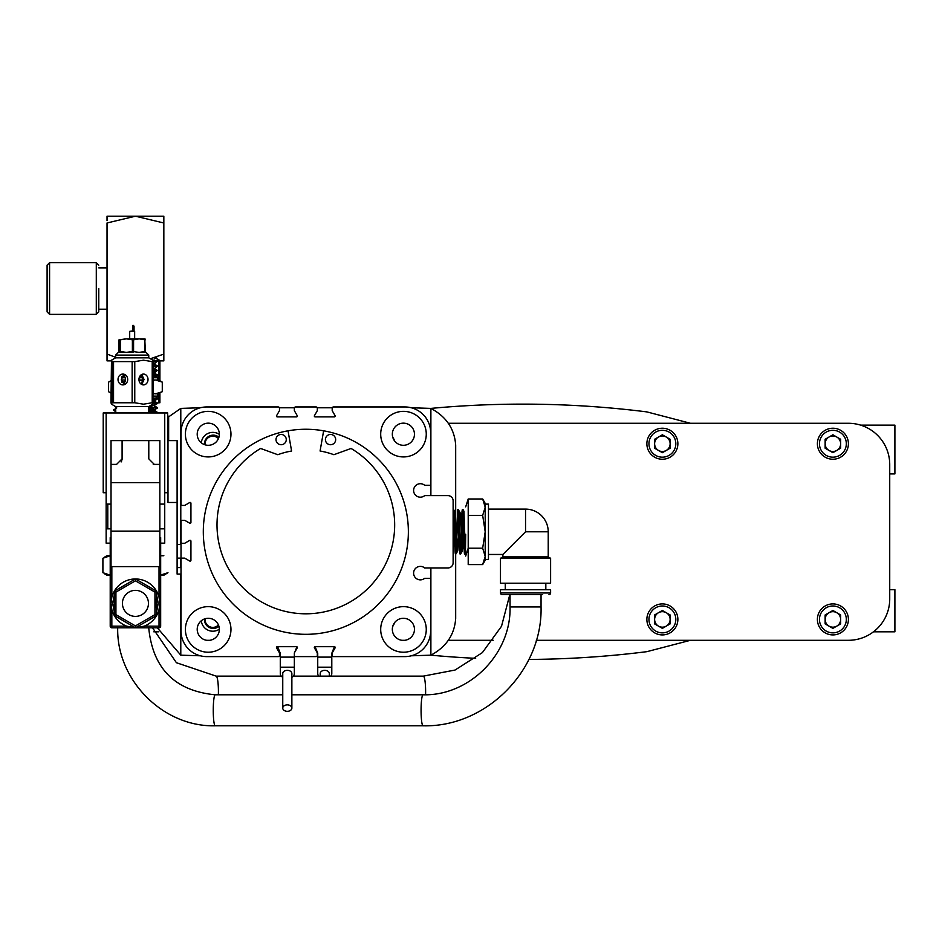 <?xml version="1.0" encoding="UTF-8"?>
<svg xmlns="http://www.w3.org/2000/svg" width="942" height="942" viewBox="0 0 942 942"><rect width="100%" height="100%" fill="white"/><g stroke="black" fill="none" stroke-linecap="round" stroke-linejoin="round"><path stroke-width="1.41" d="M448.416 423.276L848.401 423.276A41.342 41.342 0 0 1 889.731 464.618L889.731 598.959A41.342 41.342 0 0 1 848.401 640.301L536.304 640.301M493.208 640.301L448.416 640.301M690.451 640.301L646.871 651.664A992.103 992.103 0 0 1 528.921 659.435M475.663 658.328A992.103 992.103 0 0 1 430.871 655.173M860.658 425.136L894.9 425.136L894.9 473.908L889.731 473.908M889.731 589.657L894.9 589.657L894.9 631.823L873.469 631.823M158.68 631.823L153.829 631.823M690.451 423.276L646.871 411.901A992.103 992.103 0 0 0 430.871 408.404M836.767 626.136A7.748 7.748 0 0 0 836.767 612.712A7.748 7.748 0 0 0 825.145 619.424A7.748 7.748 0 0 0 836.767 626.136M846.328 619.424A13.435 13.435 0 0 0 832.893 605.989A13.435 13.435 0 0 0 819.458 619.424A13.435 13.435 0 0 0 832.893 632.859A13.435 13.435 0 0 0 846.328 619.424M848.401 619.424A15.496 15.496 0 0 0 832.893 603.916A15.496 15.496 0 0 0 817.397 619.424A15.496 15.496 0 0 0 832.893 634.92A15.496 15.496 0 0 0 848.401 619.424M840.641 623.898L840.641 614.949L832.893 610.475L825.145 614.949L825.145 623.898L832.893 628.373L840.641 623.898M833.599 610.875A8.572 8.572 0 0 0 832.186 610.875M825.84 614.537A8.572 8.572 0 0 0 825.145 615.762M825.145 623.086A8.572 8.572 0 0 0 825.84 624.299M832.186 627.973A8.572 8.572 0 0 0 833.599 627.973M839.946 624.299A8.572 8.572 0 0 0 840.641 623.086M206.71 640.301L209.854 640.301L206.71 640.301M401.822 640.301L404.966 640.301L401.822 640.301M404.966 423.276L401.822 423.276L404.966 423.276M209.854 423.276L206.71 423.276L209.854 423.276M392.72 437.159A11.575 11.575 0 0 1 394.486 440.785M201.305 442.822A11.575 11.575 0 0 1 219.345 434.38M219.345 629.197A11.575 11.575 0 0 1 201.305 620.754M394.486 622.78A11.575 11.575 0 0 1 392.72 626.418M430.883 495.622L430.883 408.404C446.237 416.6 454.515 428.845 455.681 445.13L455.681 550.917M455.681 553.802L455.681 618.447C454.515 634.731 446.237 646.977 430.883 655.173L430.883 567.944M430.883 408.404L411.313 407.768M168.642 416.859L180.793 408.404L200.363 407.768M279.397 407.768L294.422 407.768M317.254 407.768L332.279 407.768M157.314 627.796L180.793 655.173L200.363 655.797M180.793 408.404L180.793 544.464M180.793 558.135L180.793 567.579M180.793 574.078L180.793 655.173M392.331 629.338A11.069 11.069 0 0 0 403.388 640.407A11.069 11.069 0 0 0 414.456 629.338A11.069 11.069 0 0 0 403.388 618.282A11.069 11.069 0 0 0 392.331 629.338M392.331 434.227A11.069 11.069 0 0 0 403.388 445.295A11.069 11.069 0 0 0 414.456 434.227A11.069 11.069 0 0 0 403.388 423.158A11.069 11.069 0 0 0 392.331 434.227M197.208 629.338A11.069 11.069 0 0 0 208.276 640.407A11.069 11.069 0 0 0 219.345 629.338A11.069 11.069 0 0 0 208.276 618.282A11.069 11.069 0 0 0 197.208 629.338M197.208 434.227A11.069 11.069 0 0 0 208.276 445.295A11.069 11.069 0 0 0 219.345 434.227A11.069 11.069 0 0 0 208.276 423.158A11.069 11.069 0 0 0 197.208 434.227M430.883 655.173L411.313 655.797M280.28 655.797L279.397 655.797M204.461 444.612A8.808 8.808 0 0 1 218.933 437.229M218.933 626.348A8.808 8.808 0 0 1 204.461 618.953M485.201 559.454L488.462 559.454L488.462 504.123L485.201 504.123M482.669 564.599L485.201 560.207L485.201 556.392L482.669 548.197L485.201 531.783L482.669 515.38L485.201 507.173L485.201 503.369L482.669 498.977L468.209 498.977L468.209 564.599L482.669 564.599L485.201 556.392L485.201 507.173L482.669 498.977M502.875 556.922L548.22 556.922L548.22 531.783L525.542 531.783L502.875 554.461L502.875 556.922L500.485 558.3L500.485 583.216L550.611 583.216L550.611 558.3L500.485 558.3M548.22 556.922L550.611 558.3M505.265 583.216L505.265 589.727M545.83 583.216L545.83 589.727M548.986 594.602A1.625 1.625 0 0 0 550.611 592.977L550.611 589.727L500.485 589.727L500.485 592.977A1.625 1.625 0 0 0 502.11 594.602L542.674 594.602M485.201 507.173L482.669 515.38L468.209 515.38M482.669 548.197L468.209 548.197L465.678 556.086M465.678 506.867L468.209 498.977M453.126 509.858L453.761 509.834C454.539 508.468 455.304 555.156 456.058 553.814L455.422 553.79C454.656 555.132 453.891 508.48 453.126 509.858M454.574 522.009L455.74 551.694L457.718 509.716L458.354 509.693C459.131 508.303 459.896 555.321 460.65 553.955L462.663 548.845L463.299 526.849L462.357 551.046L460.061 512.601L458.354 509.693M456.917 540.531L457.765 550.905L456.105 553.778L458.036 511.8L456.105 553.778L457.765 550.905L458.86 531.783L457.765 550.905L456.564 531.806M461.91 512.801L460.332 551.835L462.31 509.575L462.958 509.551C463.723 508.162 464.488 555.45 465.254 554.096L464.606 554.073C463.841 555.45 463.075 508.174 462.31 509.575L462.004 511.424M462.546 512.966L460.697 553.92L462.357 551.046L461.509 540.59M457.718 509.716C458.483 508.339 459.249 555.285 460.014 553.931L460.65 553.955M453.808 509.869L455.469 512.742L454.621 523.081L455.469 512.742L453.761 509.834M465.678 534.255L464.924 551.965L465.678 534.255L465.43 553.825L463.947 511.235L462.958 509.551M465.678 550.481L465.372 553.778M453.126 550.811L454.268 531.771L453.126 550.846M462.993 509.587L463.947 511.235L464.7 533.513M508.421 594.602L502.11 594.602M462.534 513.084L460.697 553.92M460.332 551.835L458.401 509.728L460.061 512.601M460.485 516.416L460.614 518.701M460.626 518.901L461.156 531.794M122.095 458.86L116.561 464.394L111.026 464.394L111.026 440.632L122.095 440.632L122.095 458.86A5.534 5.534 0 0 1 121.989 459.932M121.671 460.979A5.534 5.534 0 0 1 121.165 461.933M153.24 464.288A5.534 5.534 0 0 0 154.323 464.394L148.789 458.86L148.789 440.632L122.095 440.632M148.789 440.632L159.846 440.632L159.846 464.394L154.323 464.394M111.026 531.123L111.026 566.601L159.846 566.601L159.846 531.123L111.026 531.123L111.026 482.622L159.846 482.622L159.846 531.123M111.026 464.394L111.026 482.622M159.846 482.622L159.846 464.394M106.14 492.713L103.22 492.713L103.22 412.961L167.664 412.961L167.664 492.713L164.732 492.713M164.732 412.961L164.732 504.1L159.846 504.1L164.732 504.1L164.732 528.839L159.846 528.839M110.214 543.157L106.14 543.157L106.14 504.1L111.026 504.1L106.14 504.1L106.14 412.961M111.026 537.623L110.214 537.623L110.214 626.159L111.839 626.159L111.839 627.796L126.675 627.796L126.675 626.159L135.436 627.796A24.41 24.41 0 0 1 114.3 591.176A24.41 24.41 0 0 1 135.436 578.965L114.3 591.176L114.3 615.585L115.925 614.643L115.925 592.106L114.3 591.176M135.448 578.965A24.41 24.41 0 0 1 156.572 591.164M156.584 591.176L135.436 578.965L135.436 580.837L154.959 592.106L156.584 591.176L156.584 615.585L156.584 591.176A24.41 24.41 0 0 1 159.846 603.375L159.033 609.627L160.67 609.627L160.67 537.623L159.846 537.623M111.026 603.375L111.839 609.627L110.214 609.627L110.214 597.134L111.839 597.134L111.026 603.375A24.41 24.41 0 0 0 114.3 615.585L135.436 627.796L144.208 626.159L144.208 627.796L135.448 627.796A24.41 24.41 0 0 0 156.572 615.585A24.41 24.41 0 0 1 135.448 627.796M154.959 598.241A20.182 20.182 0 0 1 154.959 608.508M148.459 603.375A13.023 13.023 0 0 0 135.436 590.363A13.023 13.023 0 0 0 122.425 603.375A13.023 13.023 0 0 0 135.436 616.398A13.023 13.023 0 0 0 148.459 603.375M154.959 592.106L154.959 614.643L135.436 625.912L115.925 614.643M135.436 625.912L135.436 627.796L126.675 627.796L135.436 627.796L156.584 615.585L154.959 614.643M159.846 603.375A24.41 24.41 0 0 1 156.584 615.585A24.41 24.41 0 0 0 159.846 603.375L159.033 597.134L160.67 597.134M111.839 627.796A1.625 1.625 0 0 1 110.214 626.159M159.033 609.627L159.033 627.796A1.625 1.625 0 0 0 160.67 626.159A1.625 1.625 0 0 1 159.033 627.796A1.625 1.625 0 0 0 160.67 626.159L160.67 609.627M114.3 615.585A24.41 24.41 0 0 0 135.436 627.796L159.033 627.796M144.208 626.159L160.67 626.159M181.005 574.078L177.108 574.078L177.108 558.135L181.005 558.135L181.005 544.464L177.108 544.464L177.108 567.579L177.108 440.632L167.994 440.632L167.994 502.475L177.108 502.475L177.108 440.632M177.108 502.475L177.108 544.464M177.108 567.579L181.005 567.579L177.108 567.579L177.108 558.135M167.664 422.734L168.642 422.734L168.642 440.632L168.642 416.223L167.664 416.223M160.67 543.157L164.732 543.157L164.732 528.839M106.14 528.839L107.777 528.839L106.14 528.839L106.14 504.1M111.026 504.1L107.777 504.1L107.777 528.839L111.026 528.839M160.67 555.78L163.849 555.709L160.67 555.709C164.885 555.709 164.885 555.709 160.67 555.709M110.214 555.78L102.902 558.253L102.902 572.701L110.214 575.173M107.023 575.244L109.19 575.244L104.668 573.89L107.023 575.244M104.668 557.063L107.023 555.709L110.214 555.709M110.214 575.244L109.19 575.244M160.67 575.044L167.97 572.701L163.849 575.244L161.683 575.244M159.622 380.568L159.328 374.068L158.727 374.068M158.762 361.61L158.762 374.068M158.762 393.32L158.762 402.764L159.905 402.764L159.905 392.908M159.905 380.733L159.905 361.61L159.398 360.197L156.643 358.619M155.701 360.88L158.727 361.61L158.727 380.05M158.727 393.332L158.727 402.764L157.467 403.129M158.727 361.61L159.905 361.61M133.246 352.402L118.315 352.402L115.607 355.11L115.607 357.819L111.486 360.197L112.122 361.61L112.122 402.764L113.546 402.764L113.546 361.61L112.122 361.61M115.607 355.11L148.754 355.11L146.045 352.402L139.769 352.402M141.123 384.101L143.078 379.485L141.112 374.869M141.747 374.48L144.055 379.485L141.747 384.477M123.249 384.101A5.416 4.533 90 0 0 125.416 379.485A5.416 4.533 90 0 0 123.249 374.869M148.754 355.11L148.754 357.819L115.607 357.819M112.122 402.764L111.486 404.177L110.968 402.764L111.486 360.197M113.546 361.61L134.765 361.61L143.49 360.185L152.215 361.61L152.215 402.764L143.49 404.189L134.765 402.764L113.546 402.764M133.34 330.748L134.659 331.36L129.702 331.36L129.702 338.861M133.222 325.331L134.047 326.156L132.645 326.156L132.869 325.331L134.047 326.156L134.047 330.748L129.702 331.36M115.807 412.961L115.607 406.555L148.754 406.555L152.887 404.177L153.393 361.61L152.887 360.197L148.754 357.819M152.215 384.901L152.816 384.901L153.122 379.485L152.816 374.068L152.215 374.068M148.024 379.485A5.416 4.533 -90 0 1 143.49 384.901A5.416 4.533 -90 0 1 138.957 379.485A5.416 4.533 -90 0 1 143.49 374.068A5.416 4.533 -90 0 1 148.024 379.485M124.273 384.654L121.294 379.485L124.273 374.304M127.688 379.485A5.416 4.828 90 0 1 122.849 384.901A5.416 4.828 90 0 1 118.021 379.485A5.416 4.828 90 0 1 122.849 374.068A5.416 4.828 90 0 1 127.688 379.485M111.839 379.485L111.545 384.901L111.839 379.485M152.251 361.61L152.251 374.068M152.251 384.901L152.251 402.764M153.393 402.764L152.215 402.764M134.765 402.764L134.765 361.61M132.151 361.61L132.151 402.764M132.645 326.156L132.645 330.748M133.576 351.448L133.576 339.815L132.386 339.815L132.386 351.448L139.192 352.402L144.821 351.448L144.821 339.815L139.192 338.861L126.393 338.861L132.386 339.815M132.386 351.448L126.393 352.402L120.399 351.448L120.399 339.815L126.393 338.861C117.208 338.861 117.208 338.861 126.393 338.861M133.576 339.815L139.192 338.861L144.997 338.861L145.351 339.815L144.974 338.861M144.609 351.448L144.974 352.402L145.351 351.448L144.821 339.815M126.393 352.402C117.208 352.402 117.208 352.402 126.393 352.402M152.215 361.61L157.173 361.151L154.17 364.189L157.314 365.743L153.393 366.191M112.157 361.61L112.157 374.068M112.157 384.901L112.157 402.764M119.752 351.507L125.769 352.39M125.769 338.873L119.752 339.756M119.764 351.448L119.022 351.448L119.022 339.815L119.764 339.815L119.764 351.448M121.506 377.73L125.168 377.73M124.956 377.118L121.648 377.212M122.119 376.188L124.391 376.058M154.818 372.643L153.393 372.855M140.641 375.269L141.524 375.222M153.393 374.445L155.477 373.868L157.608 374.928L153.393 375.387M139.192 377.73L142.866 377.73M153.393 377.73L157.761 377.73L157.761 380.026M153.393 398.207L156.725 397.889L157.761 396.111L153.393 396.111M155.571 393.815L153.393 393.579L157.761 393.815L155.571 393.815L162.283 391.731L162.283 382.111L155.571 380.026L158.692 380.026L162.283 382.111M153.393 402.552L157.432 402.952L154.676 401.363L153.393 401.598M153.393 400.621L155.418 400.162L153.393 399.643M153.393 399.361L157.62 398.407L153.393 398.866M156.348 398.654L153.393 398.442M155.465 398.077L157.62 398.407M155.56 412.961L157.184 412.184L148.565 412.867M148.601 411.513L157.184 412.184M148.695 408.757L157.338 407.592L148.706 408.263M156.101 407.839L148.73 407.415M148.742 406.92L157.338 407.592M153.04 403.965L157.455 403.494L153.228 403.459M156.219 403.247L153.334 403.035M115.772 411.642L113.629 410.382L115.725 410.064M115.701 409.57L113.629 410.382M114.853 410.135L115.725 410.217M116.643 407.639L114.006 405.625M154.912 357.395L156.301 356.877M157.031 356.677L154.041 359.114M153.393 362.093L157.114 361.598M153.393 366.697L157.338 366.25L154.311 368.781L157.455 370.336L153.393 370.783M156.007 366.002L154.147 365.849M153.393 369.888L157.408 370.288M153.393 371.301L156.607 371.054L156.031 370.583M154.806 372.667L157.455 370.336M142.054 375.858L140.075 375.929M139.734 376.435L142.348 376.353M153.393 375.893L157.255 375.305M153.393 376.329L156.761 376.035L157.608 374.928M153.393 368.499L154.335 368.31M153.393 363.883L154.194 363.706M153.393 369.076L154.37 368.84M153.393 364.46L154.229 364.248M124.638 376.447L121.918 376.553M121.706 377.071L124.886 376.953M110.968 380.933L108.589 382.111L108.589 391.731L110.968 392.908M138.98 380.026L143.054 380.026M153.393 380.026L155.571 380.026L153.393 380.262M142.972 380.721L138.992 380.191M152.898 405.578L148.977 406.426M148.659 409.888L154.158 410.418L148.624 411.042M157.432 403.529L154.3 405.343L150.084 405.79M148.671 409.311L154.158 409.935L148.636 410.465M122.013 382.593L121.718 381.946M125.156 381.286L122.013 382.111M121.318 380.026L125.392 380.026M140.605 375.305L141.63 375.328M142.513 376.682L139.569 376.753M98.769 288.535L98.769 311.896L98.769 309.212L107.035 309.212M47.1 288.535L47.1 265.185L49.585 262.7L49.585 314.369L47.1 311.896L47.1 288.535L47.1 311.896M153.216 360.88L163.837 360.88L163.837 354.086L163.837 360.88L153.216 360.88M115.607 357.277L107.035 354.086L107.035 360.88L111.156 360.88M107.035 216.542L107.035 220.028M107.035 220.581L107.035 216.201L135.436 216.201L107.035 222.983L107.035 360.88M163.837 220.028L163.837 216.201L135.436 216.201L163.837 222.983L163.837 220.581M163.837 216.201L163.837 354.086L150.367 358.749M510.046 594.602L510.046 606.954L541.049 606.954C542.674 670.421 486.143 727.436 423.029 725.799A15.496 1.966 -90 0 1 421.074 710.303A15.496 1.966 -90 0 1 423.029 694.796L291.867 694.796M282.753 694.796L215.223 694.796C174.859 690.851 152.686 668.467 148.706 627.631M423.029 725.799L215.223 725.799A15.496 1.966 -90 0 1 213.257 710.303A15.496 1.966 -90 0 1 215.223 694.796M425.572 694.76A15.496 2.284 -90 0 0 423.335 676.12L293.339 676.12M281.293 676.12L216.13 676.12L176.413 662.721L152.522 627.796M185.397 434.144A22.785 22.785 0 0 1 208.182 411.36A22.785 22.785 0 0 1 230.967 434.144A22.785 22.785 0 0 1 208.182 456.929A22.785 22.785 0 0 1 185.397 434.144M426.267 434.144A22.785 22.785 0 0 0 403.482 411.36A22.785 22.785 0 0 0 380.698 434.144A22.785 22.785 0 0 0 403.482 456.929A22.785 22.785 0 0 0 426.267 434.144M426.267 629.433A22.785 22.785 0 0 0 403.482 606.648A22.785 22.785 0 0 0 380.698 629.433A22.785 22.785 0 0 0 403.482 652.217A22.785 22.785 0 0 0 426.267 629.433M296.53 416.882A0.812 0.812 0 0 0 297.225 415.669L294.351 410.665L294.351 408.192A1.236 1.236 0 0 1 295.588 406.956L316.088 406.956A1.236 1.236 0 0 1 317.324 408.192L317.324 410.665L314.44 415.669A0.812 0.812 0 0 0 315.146 416.882L334.386 416.882A0.812 0.812 0 0 0 335.081 415.669L332.196 410.665L332.196 408.192A1.236 1.236 0 0 1 333.433 406.956L404.883 406.956A25.775 25.775 0 0 1 430.659 432.743L430.659 485.271L424.654 485.271A6.735 6.735 0 0 0 415.434 485.837A6.735 6.735 0 0 0 415.434 495.068A6.735 6.735 0 0 0 424.654 495.622L447.945 495.622A5.181 5.181 0 0 1 453.126 500.803L453.126 562.774A5.181 5.181 0 0 1 447.945 567.944L424.654 567.944A6.735 6.735 0 0 0 415.434 568.509A6.735 6.735 0 0 0 415.434 577.74A6.735 6.735 0 0 0 424.654 578.306L430.659 578.306L430.659 630.834A25.775 25.775 0 0 1 404.883 656.609L333.433 656.609A1.236 1.236 0 0 1 332.196 655.373L332.196 652.9L335.081 647.908A0.812 0.812 0 0 0 334.386 646.683L315.146 646.683A0.812 0.812 0 0 0 314.44 647.908L317.324 652.9L317.324 655.373A1.236 1.236 0 0 1 316.088 656.609L295.588 656.609A1.236 1.236 0 0 1 294.351 655.373L294.351 652.9L297.225 647.908A0.812 0.812 0 0 0 296.53 646.683L277.289 646.683A0.812 0.812 0 0 0 276.583 647.908L279.468 652.9L279.468 655.373A1.236 1.236 0 0 1 278.231 656.609L206.793 656.609A25.775 25.775 0 0 1 181.005 630.834L181.005 559.383A1.236 1.236 0 0 1 182.242 558.147L184.714 558.147L189.719 561.032A0.812 0.812 0 0 0 190.932 560.337L190.932 541.097A0.812 0.812 0 0 0 189.719 540.39L184.714 543.275L182.242 543.275A1.236 1.236 0 0 1 181.005 542.039L181.005 521.538A1.236 1.236 0 0 1 182.242 520.302L184.714 520.302L189.719 523.187A0.812 0.812 0 0 0 190.932 522.48L190.932 503.24A0.812 0.812 0 0 0 189.719 502.533L184.714 505.418L182.242 505.418A1.236 1.236 0 0 1 181.005 504.182L181.005 432.743A25.775 25.775 0 0 1 206.793 406.956L278.231 406.956A1.236 1.236 0 0 1 279.468 408.192L279.468 410.665L276.583 415.669A0.812 0.812 0 0 0 277.289 416.882L296.53 416.882M203.307 531.783A102.537 102.537 0 0 1 305.832 429.258A102.537 102.537 0 0 1 408.369 531.783A102.537 102.537 0 0 1 305.832 634.319A102.537 102.537 0 0 1 203.307 531.783M276.006 439.596A5.122 5.122 0 0 1 281.128 434.462A5.122 5.122 0 0 1 286.262 439.596A5.122 5.122 0 0 1 281.128 444.718A5.122 5.122 0 0 1 276.006 439.596M325.414 439.596A5.122 5.122 0 0 1 330.536 434.462A5.122 5.122 0 0 1 335.67 439.596A5.122 5.122 0 0 1 330.536 444.718A5.122 5.122 0 0 1 325.414 439.596M288.028 430.812L291.596 451.006A82.025 82.025 0 0 0 277.784 454.703L260.616 448.463A88.866 88.866 0 0 0 305.832 613.807A88.866 88.866 0 0 0 351.06 448.463L333.892 454.703A82.025 82.025 0 0 0 320.08 451.006L323.636 430.812M185.397 629.433A22.785 22.785 0 0 1 208.182 606.648A22.785 22.785 0 0 1 230.967 629.433A22.785 22.785 0 0 1 208.182 652.217A22.785 22.785 0 0 1 185.397 629.433M330.783 676.12A7.03 4.969 180 0 0 331.796 673.565L331.796 667.195L317.737 667.195L317.737 653.289L315.099 646.683M334.434 646.683L331.796 653.289L331.796 673.565M331.796 657.116L317.737 657.116M317.737 673.565L317.737 667.195L317.737 673.565A7.03 4.969 180 0 0 318.737 676.12M320.209 676.12L320.209 673.565A4.557 3.226 0 0 1 324.766 670.339A4.557 3.226 0 0 1 329.323 673.565L329.323 676.12M291.867 677.345A7.03 4.969 180 0 0 294.34 673.565L294.34 667.195M282.753 708.09L282.753 673.565A4.557 3.226 0 0 1 287.31 670.339A4.557 3.226 0 0 1 291.867 673.565L291.867 708.09A4.557 3.226 180 0 0 287.31 704.875A4.557 3.226 180 0 0 282.753 708.09A4.557 3.226 180 0 0 287.31 711.316A4.557 3.226 180 0 0 291.867 708.09M294.351 653.289L294.351 667.195L280.28 667.195L280.28 653.289L277.643 646.683M294.351 657.116L280.28 657.116M296.942 646.801L294.846 652.029M280.292 667.195L280.292 673.565A7.03 4.969 180 0 0 282.753 677.345M846.328 443.741A13.435 13.435 0 0 0 832.893 430.306A13.435 13.435 0 0 0 819.458 443.741A13.435 13.435 0 0 0 832.893 457.176A13.435 13.435 0 0 0 846.328 443.741M848.401 443.741A15.496 15.496 0 0 0 832.893 428.233A15.496 15.496 0 0 0 817.397 443.741A15.496 15.496 0 0 0 832.893 459.237A15.496 15.496 0 0 0 848.401 443.741M840.641 448.215L840.641 439.266L832.893 434.792L825.145 439.266L825.145 448.215L832.893 452.69L840.641 448.215M825.145 443.741A7.748 7.748 0 0 0 832.893 451.489A7.748 7.748 0 0 0 840.641 443.741A7.748 7.748 0 0 0 832.893 435.981A7.748 7.748 0 0 0 825.145 443.741M840.641 440.067A8.572 8.572 0 0 0 839.946 438.854M833.599 435.192A8.572 8.572 0 0 0 832.186 435.192M825.84 438.854A8.572 8.572 0 0 0 825.145 440.067M825.145 447.403A8.572 8.572 0 0 0 825.84 448.616M832.186 452.278A8.572 8.572 0 0 0 833.599 452.278M839.946 448.616A8.572 8.572 0 0 0 840.641 447.403M675.814 619.424A13.435 13.435 0 0 0 662.379 605.989A13.435 13.435 0 0 0 648.944 619.424A13.435 13.435 0 0 0 662.379 632.859A13.435 13.435 0 0 0 675.814 619.424M677.875 619.424A15.496 15.496 0 0 0 662.379 603.916A15.496 15.496 0 0 0 646.871 619.424A15.496 15.496 0 0 0 662.379 634.92A15.496 15.496 0 0 0 677.875 619.424M670.127 623.898L670.127 614.949L662.379 610.475L654.619 614.949L654.619 623.898L662.379 628.373L670.127 623.898M654.619 619.424A7.748 7.748 0 0 0 662.379 627.172A7.748 7.748 0 0 0 670.127 619.424A7.748 7.748 0 0 0 662.379 611.676A7.748 7.748 0 0 0 654.619 619.424M670.127 615.762A8.572 8.572 0 0 0 669.421 614.537M663.074 610.875A8.572 8.572 0 0 0 661.673 610.875M655.326 614.537A8.572 8.572 0 0 0 654.619 615.762M654.619 623.086A8.572 8.572 0 0 0 655.326 624.299M661.673 627.973A8.572 8.572 0 0 0 663.074 627.973M669.421 624.299A8.572 8.572 0 0 0 670.127 623.086M675.814 443.741A13.435 13.435 0 0 0 662.379 430.306A13.435 13.435 0 0 0 648.944 443.741A13.435 13.435 0 0 0 662.379 457.176A13.435 13.435 0 0 0 675.814 443.741M677.875 443.741A15.496 15.496 0 0 0 662.379 428.233A15.496 15.496 0 0 0 646.871 443.741A15.496 15.496 0 0 0 662.379 459.237A15.496 15.496 0 0 0 677.875 443.741M670.127 448.215L670.127 439.266L662.379 434.792L654.619 439.266L654.619 448.215L662.379 452.69L670.127 448.215M654.619 443.741A7.748 7.748 0 0 0 662.379 451.489A7.748 7.748 0 0 0 670.127 443.741A7.748 7.748 0 0 0 662.379 435.981A7.748 7.748 0 0 0 654.619 443.741M670.127 440.067A8.572 8.572 0 0 0 669.421 438.854M663.074 435.192A8.572 8.572 0 0 0 661.673 435.192M655.326 438.854A8.572 8.572 0 0 0 654.619 440.067M654.619 447.403A8.572 8.572 0 0 0 655.326 448.616M661.673 452.278A8.572 8.572 0 0 0 663.074 452.278M669.421 448.616A8.572 8.572 0 0 0 670.127 447.403M205.073 622.933L205.073 618.753L205.073 622.933M213.08 628.432L218.568 625.264L213.08 628.432M205.992 624.64L212.527 628.408M218.438 624.97A7.748 7.748 0 0 1 205.12 618.741M205.073 444.824L205.073 440.644L205.073 444.824M213.08 435.145L218.568 438.313L213.08 435.145M212.527 435.169L205.992 438.937L212.527 435.169M205.12 444.836A7.748 7.748 0 0 1 218.438 438.607M525.542 531.783L525.542 509.116L488.462 509.116M550.611 592.977L500.485 592.977M114.3 611.864L112.651 603.375L114.3 594.885M117.514 589.315L132.221 580.825M138.662 580.825L153.358 589.315M156.584 594.885L158.221 603.375L156.584 611.864M115.925 592.106L135.436 580.837M153.358 617.446L138.662 625.935M132.221 625.935L117.514 617.446M126.675 626.159L111.839 626.159L111.839 609.627M111.839 597.134L111.839 566.601M159.033 566.601L159.033 597.134M49.585 314.369L96.296 314.369L96.296 262.7L98.769 265.185M218.367 694.796A15.496 2.284 -90 0 0 216.13 676.12M548.22 531.783A22.667 22.667 0 0 0 525.542 509.116M502.875 554.461L488.462 554.461M167.664 428.916L168.642 428.916M155.136 410.971L155.183 409.346M115.607 406.555L111.486 404.177M112.122 384.901L113.546 384.901M112.122 374.068L113.546 374.068M148.553 412.961L148.754 406.555M134.659 331.36L134.659 338.861M154.829 372.655L155.571 373.95M157.761 396.111L157.761 393.815M154.7 401.398L155.418 400.162M110.968 380.733L108.589 382.111M110.968 393.108L108.589 391.731M156.713 397.865L157.585 398.372M154.3 405.814L157.29 407.545M116.643 408.11L113.652 409.841M154.158 410.418L157.161 412.149M154.158 409.935L157.279 408.133M155.348 400.22L157.561 398.937M156.772 376.011L157.761 377.73M98.769 267.869L107.035 267.869M49.585 262.7L96.296 262.7M96.296 314.369L98.769 311.896M155.889 357.866L158.915 360.88M541.049 606.954L541.049 594.602M510.046 606.954C511.235 653.96 469.469 696.02 423.029 694.796M215.223 725.799C163.072 727.153 116.361 680.053 117.703 627.631M509.822 594.602L501.521 626.265L482.363 652.629L455.033 670.045L423.335 676.12"/></g></svg>
